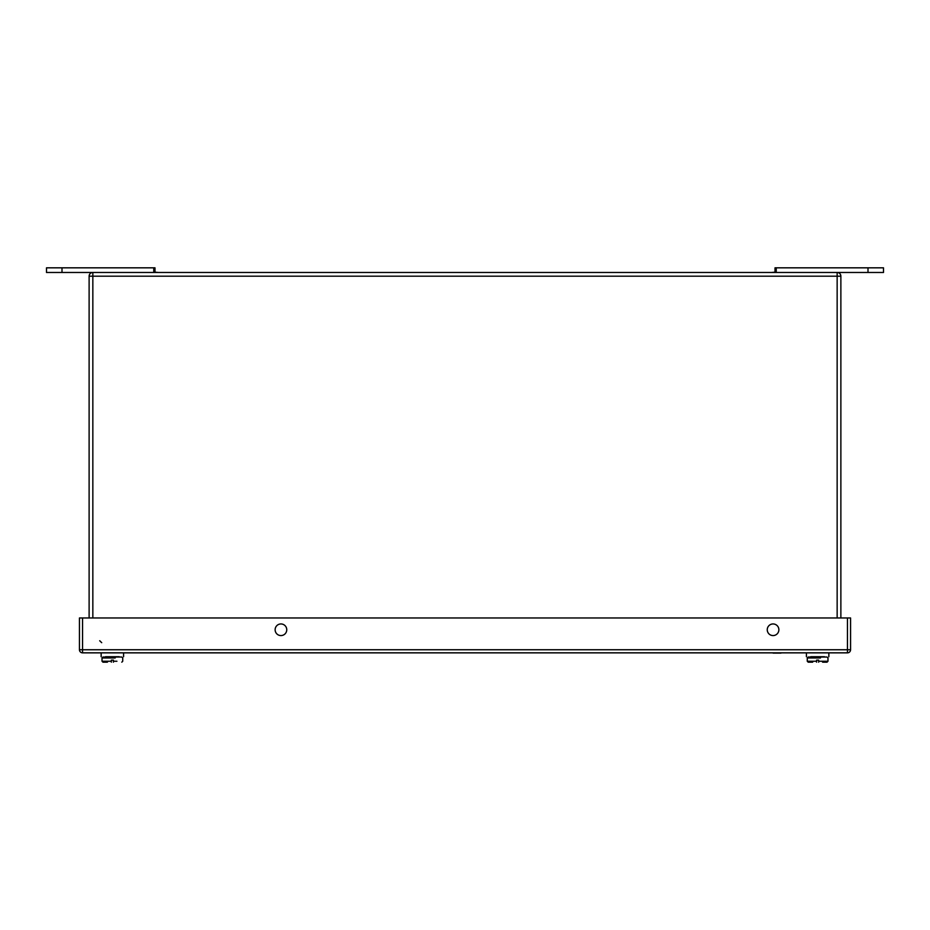 <?xml version="1.0" encoding="UTF-8"?>
<svg xmlns="http://www.w3.org/2000/svg" width="930" height="930" viewBox="0 0 930 930"><rect width="100%" height="100%" fill="white"/><g stroke="black" fill="none" stroke-linecap="round" stroke-linejoin="round"><path stroke-width="1.4" d="M773.063 653.092L781.002 653.092L773.063 653.092M775.004 272.165L771.586 272.478M154.996 272.165L158.414 272.478M153.764 272.478L153.764 267.828L46.5 267.828L46.5 272.478L883.5 272.478L883.5 267.828L868.004 267.828L868.004 272.478M154.996 272.478L154.996 267.828L153.764 267.828M775.004 272.478L775.004 267.828L868.004 267.828M824.445 656.72L810.809 656.72M822.155 656.72L813.099 656.72M818.644 660.126L818.644 662.172C828.816 662.172 828.816 662.172 818.644 662.172L818.644 660.126L816.598 660.126L816.598 662.172C806.426 662.172 806.426 662.172 816.598 662.172L816.598 661.242L807.275 661.242L808.205 662.172L812.669 662.172M818.644 661.242L827.979 661.242L827.049 662.172L822.585 662.172M816.598 662.172L816.598 660.126M818.214 657.963L818.098 657.033L818.214 657.963M817.04 657.963L817.156 657.033M814.773 657.963L815.331 657.033L814.773 657.963L807.275 657.963L820.469 657.963M815.947 657.963L816.284 657.033M816.645 657.963L816.831 657.033M119.191 656.72L105.555 656.72M116.901 656.72L107.845 656.72M113.402 660.126L113.402 662.172C123.574 662.172 123.574 662.172 113.402 662.172L113.402 660.126L111.356 660.126L111.356 662.172C101.184 662.172 101.184 662.172 111.356 662.172L111.356 660.126M107.415 662.172L102.951 662.172L102.021 661.242L111.356 661.242M112.96 657.963L112.844 657.033M111.786 657.963L111.902 657.033L111.786 657.963M109.531 657.963L110.089 657.033L109.531 657.963L102.021 657.963L115.227 657.963M110.705 657.963L111.03 657.033M111.391 657.963L111.588 657.033M850.566 617.962L850.566 649.745A3.104 3.104 0 0 1 847.463 652.848L82.549 652.848A3.104 3.104 0 0 1 79.445 649.745L79.445 617.962L850.566 617.962M280.941 635.574A5.812 5.812 0 0 1 275.908 626.855A5.812 5.812 0 0 1 285.975 626.855A5.812 5.812 0 0 1 280.941 635.574M773.063 635.574A5.812 5.812 0 0 1 768.029 626.855A5.812 5.812 0 0 1 778.096 626.855A5.812 5.812 0 0 1 773.063 635.574M89.117 617.962L89.117 276.198A3.72 3.72 0 0 1 92.837 272.478L92.837 617.962M837.151 617.962L837.151 272.478A3.72 3.72 0 0 1 840.871 276.198L840.871 617.962M61.996 267.828L61.996 272.478M776.236 272.478L776.236 267.828M813.076 661.242L807.275 661.242L807.275 657.963L808.205 657.033L827.049 657.033L827.979 657.963L827.979 661.242L822.178 661.242M113.402 661.242L116.924 661.242M107.822 661.242L102.021 661.242L102.951 662.172M82.549 617.962L82.549 649.745L847.463 649.745L847.463 617.962M850.566 649.745L847.463 649.745L847.463 652.848M82.549 652.848L82.549 649.745L79.445 649.745M840.871 276.198L89.117 276.198M99.696 640.77L101.707 642.677M100.405 641.409L99.743 640.77M806.403 652.848L806.403 656.72M828.851 652.848L828.851 656.72M101.149 652.848L101.149 656.72M123.597 652.848L123.597 656.72M102.021 661.242L102.021 657.963L102.951 657.033L121.795 657.033L122.725 657.963L122.725 661.242L121.795 662.172M102.021 657.963L102.951 657.033"/></g></svg>
